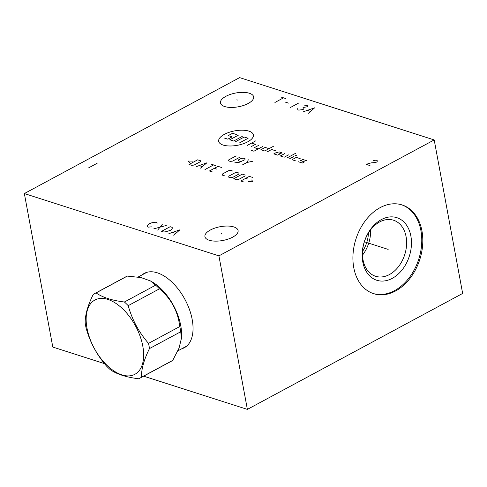 <?xml version="1.0" encoding="UTF-8"?>
<svg xmlns="http://www.w3.org/2000/svg" width="487" height="487" viewBox="0 0 487 487"><rect width="100%" height="100%" fill="white"/><g stroke="black" fill="none" stroke-linecap="round" stroke-linejoin="round"><path stroke-width="0.73" d="M104.492 363.625L52.803 347.073L24.35 193.558L218.919 255.87L247.372 409.384L143.628 376.159M141.948 274.966A42.223 23.492 61.7 0 1 144.249 273.396A42.223 23.492 61.7 0 1 157.271 272.805A42.223 23.492 61.7 0 1 189.425 309.434A42.223 23.492 61.7 0 1 184.293 347.742A42.223 23.492 61.7 0 1 181.712 348.802M24.35 193.558L239.628 77.616L434.197 139.927L462.65 293.442L247.372 409.384M218.919 255.87L434.197 139.927M395.584 290.97A46.588 33.53 -72.2 0 1 373.651 293.673A46.588 33.53 -72.2 0 1 353.075 253.587A46.588 33.53 -72.2 0 1 380.134 207.639A46.588 33.53 -72.2 0 1 402.067 204.936A46.588 33.53 -72.2 0 1 422.643 245.022A46.588 33.53 -72.2 0 1 395.584 290.97M224.696 106.543A16.868 7.007 169.5 0 1 220.453 102.97A16.868 7.007 169.5 0 1 230.473 94.368A16.868 7.007 169.5 0 1 249.381 93.248A16.868 7.007 169.5 0 1 253.63 96.822A16.868 7.007 169.5 0 1 243.61 105.429A16.868 7.007 169.5 0 1 224.696 106.543M209.167 240.237A16.868 7.007 169.5 0 1 204.924 236.664A16.868 7.007 169.5 0 1 214.937 228.062A16.868 7.007 169.5 0 1 233.851 226.942A16.868 7.007 169.5 0 1 238.094 230.515A16.868 7.007 169.5 0 1 228.08 239.117A16.868 7.007 169.5 0 1 209.167 240.237M368.482 232.883A27.558 19.833 -72.2 0 1 362.553 251.414M362.505 255.121A29.427 21.178 107.8 0 0 370.601 229.84M389.43 274.558A29.427 21.178 -72.2 0 1 375.574 276.269A29.427 21.178 -72.2 0 1 362.584 250.951A29.427 21.178 -72.2 0 1 379.671 221.926A29.427 21.178 107.8 0 1 393.526 220.221A29.427 21.178 107.8 0 1 406.517 245.539A29.427 21.178 107.8 0 1 389.43 274.558M392.266 278.357A32.86 23.644 107.8 0 0 410.864 236.025A32.86 23.644 107.8 0 0 381.376 219.582A32.86 23.644 -72.2 0 0 362.785 261.921A32.86 23.644 -72.2 0 0 392.266 278.357M373.133 293.503A46.588 33.53 -72.2 0 0 394.543 290.642A46.588 33.53 107.8 0 0 421.578 245.058A46.588 33.53 107.8 0 0 401.55 204.771M159.45 288.834A47.963 26.682 61.7 0 0 155.639 285.169L150.507 280.962L151.981 281.809A41.931 23.327 61.7 0 1 180.726 325.517A41.931 23.327 -118.3 0 1 181.523 336.657L181.42 338.349L180.726 331.75A47.963 26.682 -118.3 0 0 180.306 329.169A47.963 26.682 61.7 0 0 179.764 326.552C177.938 311.315 171.168 298.744 159.45 288.834L128.203 305.666A47.963 26.682 -118.3 0 0 124.392 302.001C112.12 300.503 102.672 297.478 96.067 292.924A47.963 26.682 -118.3 0 0 94.6 293.612A47.963 26.682 -118.3 0 0 93.218 294.458C87.715 305.532 85.042 315.083 85.207 323.106A47.963 26.682 -118.3 0 0 85.627 325.687A47.963 26.682 -118.3 0 0 86.169 328.305C90.107 342.404 96.876 354.974 106.483 366.023A47.963 26.682 -118.3 0 0 110.293 369.688C116.898 374.235 126.346 377.261 138.618 378.758A47.963 26.682 -118.3 0 0 140.086 378.07A47.963 26.682 -118.3 0 0 141.467 377.224C141.303 369.201 143.975 359.656 149.479 348.576A47.963 26.682 -118.3 0 0 149.059 346.001A47.963 26.682 -118.3 0 0 148.517 343.384C138.911 332.335 132.141 319.764 128.203 305.666M140.086 378.07L171.333 361.238A47.963 26.682 -118.3 0 0 172.715 360.398L179.058 348.083L181.42 338.349M94.6 293.612L125.847 276.786A47.963 26.682 61.7 0 1 127.308 276.099L96.067 292.924M150.507 280.962L141.084 277.578L127.308 276.099M155.639 285.169L124.392 302.001M179.764 326.552L148.517 343.384M180.726 331.75L149.479 348.576M87.009 328.226A42.174 23.461 -118.3 0 0 121.89 374.88A42.174 23.461 -118.3 0 0 142.788 346.093A42.174 23.461 -118.3 0 0 107.907 299.438A42.174 23.461 -118.3 0 0 87.009 328.226M172.715 360.398L141.467 377.224M237.114 100.298L236.962 99.494M221.585 233.991L221.433 233.188M247.706 141.833A17.654 7.335 -10.5 0 0 248.948 131.137A17.654 7.335 -10.5 0 0 224.361 134.357A17.654 7.335 -10.5 0 0 223.119 145.053A17.654 7.335 -10.5 0 0 247.706 141.833M275.532 150.745L271.636 149.497L267.333 151.816M269.043 148.669L265.153 147.421L260.849 149.74L264.739 150.982L273.353 146.35M251.353 150.398L253.946 151.226L262.56 146.587M258.67 145.345L254.36 147.664L258.256 148.906M251.182 146.642L255.492 144.322L251.596 143.081M247.293 145.4L255.906 140.761M280.579 153.594L276.689 152.346L273.822 153.892L277.712 155.14L282.016 152.821L279.422 151.987M284.609 153.649L280.305 155.968L284.195 157.216L288.505 154.896M286.788 158.05L295.402 153.411M289.388 158.878L293.691 156.558M295.359 155.243L296.327 155.554M300.175 158.634L296.285 157.392L291.981 159.712L295.871 160.953M306.664 160.716L302.768 159.468L300.619 160.625L304.509 161.873L302.354 163.029L298.464 161.787M242.282 136.397L233.675 141.035L229.779 139.787L238.393 135.155M235.617 141.656L244.231 137.024L248.12 138.265L239.513 142.904M236.445 134.528L232.555 133.28L228.251 135.599L232.141 136.847L227.837 139.166L223.947 137.918M236.146 155.883L228.768 159.858L228.647 160.874L230.314 161.41L232.658 161.1L240.042 157.124M234.764 162.835L239.446 162.22L244.924 159.748L245.04 158.732L243.372 158.196L241.035 158.5L238.575 159.827L238.453 160.844L240.864 161.617M241.99 165.148L246.909 162.494L248.376 159.797M246.909 162.494L252.826 161.221M192.889 161.112L188.286 161.045L189.613 162.883M189.041 164.46L191.823 165.349L194.167 165.044L200.315 161.733L200.431 160.71L197.655 159.821L189.041 164.46M200.534 168.137L206.92 162.792L196.084 166.712M199.286 165.629L202.251 166.578M204.978 169.561L213.592 164.929M211.364 164.216L215.814 165.641M221.372 167.418L218.036 166.347L209.428 170.986L212.764 172.057M216.569 169.05L214.347 168.338M233.048 171.156L230.826 170.444L228.482 170.748L222.334 174.066L222.212 175.083L224.434 175.795M228.817 176.142L228.701 177.158L230.363 177.694L232.707 177.39L238.861 174.072L238.977 173.055L237.309 172.52L234.965 172.83L228.817 176.142M233.699 178.759L236.481 179.654L238.825 179.344L244.973 176.032L245.095 175.016L242.313 174.127L233.699 178.759M252.692 177.451L249.356 176.379L240.742 181.018L244.078 182.083M247.889 179.082L245.661 178.37M248.352 181.694L252.96 181.761L251.633 179.928M281.096 97.059L285.96 98.618M283.525 97.838L274.918 102.477M285.546 102.179L288.462 103.116M299.091 102.824L290.483 107.463M297.752 108.558L297.776 109.794L298.75 110.111L302.847 109.575L303.565 109.185L304.028 108.102L303.772 107.402L307.388 106.714L307.364 105.472L304.698 105.235M302.798 107.091L303.772 107.402M308.478 113.221L314.657 107.81L303.614 111.669M307.455 110.433L310.377 111.365M157.064 223.734L157.039 222.498L156.071 222.188L151.968 222.723L149.332 223.722L147.664 225.043L147.202 226.126L147.458 226.82L148.432 227.137L151.323 226.826M162.39 224.209L157.672 230.095M153.782 228.847L166.286 225.457M170.176 226.705L161.562 231.337L163.51 231.964L165.203 231.891L170.249 230.424L171.911 229.109L172.374 228.026L172.118 227.326L170.176 226.705M173.725 235.233L179.904 229.815L168.861 233.675M172.702 232.445L175.624 233.376M97.156 163.261L88.549 167.899M370.004 165.592L366.108 164.344L371.155 162.877L375.745 162.5L377.175 161.727L377.151 160.485L376.183 160.174L373.286 160.479M387.561 249.21L388.157 249.399L387.561 249.21M386.824 248.973L364.386 241.783M146.824 272.343L138.101 277.036M186.588 346.172L177.865 350.871"/></g></svg>
